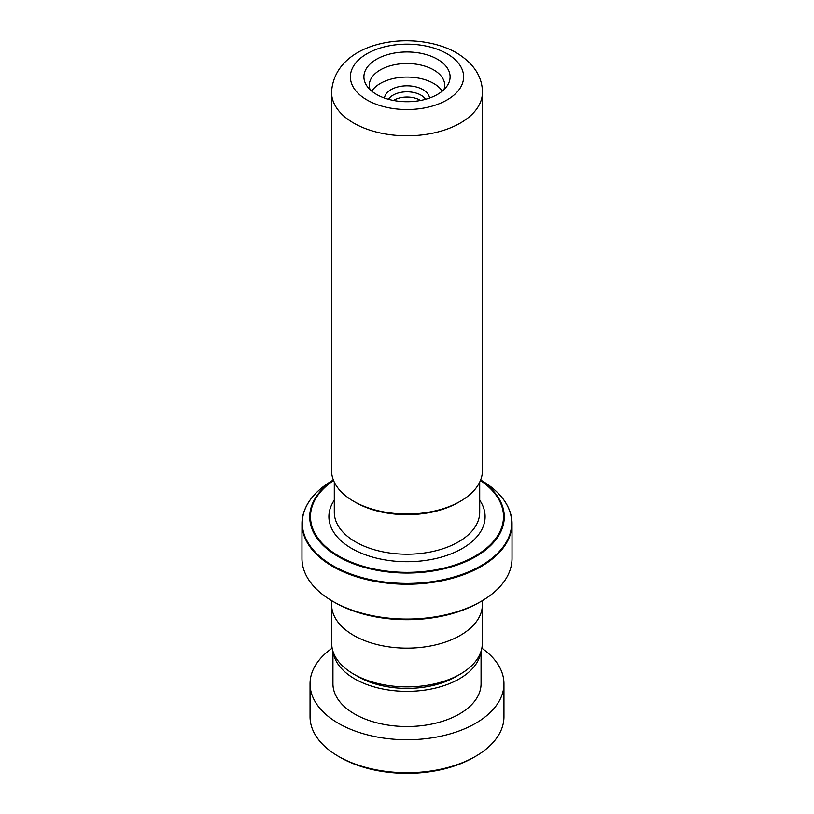 <?xml version="1.0" encoding="UTF-8"?>
<svg xmlns="http://www.w3.org/2000/svg" width="814" height="814" viewBox="0 0 814 814"><rect width="100%" height="100%" fill="white"/><g stroke="black" fill="none" stroke-linecap="round" stroke-linejoin="round"><path stroke-width="1.22" d="M482.305 606.929L482.305 643.386A75.305 43.478 180 0 1 460.246 674.134L455.748 676.729A68.946 39.805 180 0 1 358.252 676.729L353.754 674.134A75.305 43.478 180 0 1 331.695 643.386L331.695 606.929M460.246 674.134A75.305 43.478 180 0 1 353.754 674.134L358.252 676.729M460.368 501.271L458.465 502.37A72.782 42.013 180 0 1 355.535 502.37L353.632 501.271A75.468 43.569 0 0 0 460.368 501.271A75.468 43.569 0 0 0 482.468 470.461L482.468 92.236A75.468 43.569 180 0 1 435.877 132.499A75.468 43.569 180 0 1 353.632 123.046A75.468 43.569 180 0 1 331.532 92.236L331.532 470.461A75.468 43.569 0 0 0 353.632 501.271L355.535 502.37M376.526 94.434A43.091 24.878 180 0 1 366.931 86.009A43.091 24.878 180 0 1 383.343 56.054A43.091 24.878 180 0 1 437.474 59.259A43.091 24.878 180 0 1 447.069 86.009A43.091 24.878 180 0 1 376.526 94.434M443.935 89.652A37.709 21.764 0 0 0 444.709 85.297A37.709 21.764 0 0 0 433.659 69.902A37.709 21.764 0 0 0 392.572 65.181A37.709 21.764 0 0 0 369.291 85.297A37.709 21.764 0 0 0 370.065 89.652M442.267 91.137A37.709 21.764 0 0 0 433.659 83.445A37.709 21.764 0 0 0 371.733 91.137M384.483 98.056A22.558 13.024 180 0 1 398.992 86.66A22.558 13.024 180 0 1 422.954 89.632A22.558 13.024 180 0 1 429.517 98.056M388.451 99.308A19.76 11.406 180 0 1 420.97 95.167A19.76 11.406 180 0 1 425.549 99.308M393.518 100.478A18.315 10.572 180 0 1 419.953 100.153A18.315 10.572 180 0 1 420.482 100.478M507.275 505.555A105.037 60.643 180 0 1 512.037 523.606C511.558 506.654 501.231 492.195 481.043 480.229L481.043 480.229A104.721 60.46 0 0 1 481.043 565.73A104.721 60.46 0 0 1 332.957 565.73A104.721 60.46 0 0 1 332.957 480.229L333.353 479.995M481.267 601.302L479.365 602.401A102.34 59.086 180 0 1 334.635 602.401L332.733 601.302A105.037 60.643 0 0 0 481.267 601.302A105.037 60.643 0 0 0 512.037 558.424L512.037 523.606A105.037 60.643 180 0 1 447.191 579.629A105.037 60.643 180 0 1 332.733 566.483A105.037 60.643 180 0 1 301.963 523.606A105.037 60.643 180 0 1 306.725 505.555M482.407 600.63L482.407 604.599A75.407 43.539 180 0 1 435.856 644.82A75.407 43.539 180 0 1 353.683 635.388A75.407 43.539 180 0 1 331.593 604.599L331.593 600.63M334.635 602.401L332.733 601.302A105.037 60.643 0 0 1 301.963 558.424L301.963 523.606C302.442 506.654 312.769 492.195 332.957 480.229M475.559 756.328L473.656 757.427A94.261 54.416 180 0 1 347.293 761.059A94.261 54.416 180 0 1 340.344 757.427L338.441 756.328A96.958 55.973 0 0 0 345.584 760.062A96.958 55.973 0 0 0 475.559 756.328A96.958 55.973 0 0 0 503.958 716.747L503.958 683.76A96.958 55.973 0 0 0 481.847 648.178M333.17 651.922A74.064 42.755 0 0 0 360.083 681.664A74.064 42.755 0 0 0 436.06 687.911A74.064 42.755 0 0 0 480.83 651.922M332.936 651.241L332.936 683.76A74.064 42.755 0 0 0 360.083 716.849A74.064 42.755 0 0 0 438.705 722.405A74.064 42.755 0 0 0 481.064 683.76L481.064 651.241M332.153 648.178A96.958 55.973 0 0 0 310.042 683.76A96.958 55.973 0 0 0 345.584 727.075A96.958 55.973 0 0 0 448.504 734.35A96.958 55.973 0 0 0 503.958 683.76M310.042 683.76L310.042 716.747A96.958 55.973 0 0 0 338.441 756.328M479.711 482.132L479.711 512.24A72.711 41.982 180 0 1 434.829 551.027A72.711 41.982 180 0 1 355.586 541.931A72.711 41.982 180 0 1 334.289 512.24L334.289 482.132M366.961 99.959A56.614 32.692 0 0 0 447.039 99.959A56.614 32.692 0 0 0 447.039 53.734A56.614 32.692 0 0 0 366.961 53.734A56.614 32.692 0 0 0 366.961 99.959M479.711 500.183A78.103 45.096 180 0 1 449.766 554.375A78.103 45.096 180 0 1 351.77 548.524A78.103 45.096 180 0 1 334.289 500.183M480.575 480.168A97.273 56.156 180 0 1 473.249 558.017A97.273 56.156 180 0 1 338.217 556.613A97.273 56.156 180 0 1 333.425 480.168M333.557 480.494A96.51 55.718 0 0 0 338.756 556.043A96.51 55.718 0 0 0 472.476 557.57A96.51 55.718 0 0 0 480.443 480.494M482.468 92.236C482.264 76.435 473.595 63.289 456.461 52.798C414.346 28.734 334.727 40.201 331.532 92.236"/></g></svg>
